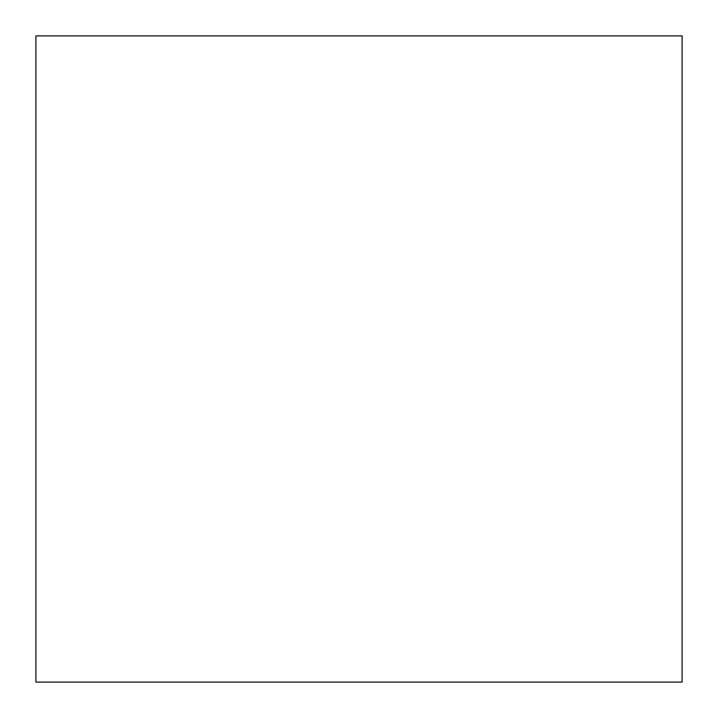 <?xml version="1.0" encoding="UTF-8"?>
<svg xmlns="http://www.w3.org/2000/svg" width="718" height="718" viewBox="0 0 718 718"><rect width="100%" height="100%" fill="white"/><g stroke="black" fill="none" stroke-linecap="round" stroke-linejoin="round"><path stroke-width="1.08" d="M682.1 682.1L35.9 682.1L35.9 35.9L682.1 35.9L682.1 682.1L35.9 682.1"/></g></svg>
